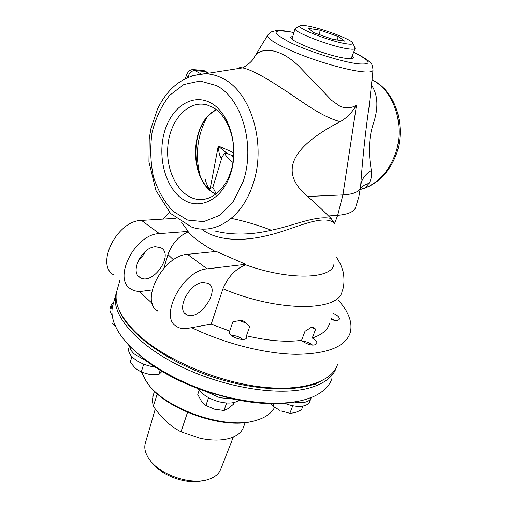 <?xml version="1.0" encoding="UTF-8"?>
<svg xmlns="http://www.w3.org/2000/svg" width="507" height="507" viewBox="0 0 507 507"><rect width="100%" height="100%" fill="white"/><g stroke="black" fill="none" stroke-linecap="round" stroke-linejoin="round"><path stroke-width="0.76" d="M232.998 162.481C228.587 159.033 225.767 155.928 224.544 153.165L228.511 154.084M233.55 158.133L231.604 155.37M216.248 193.959L212.826 187.311M233.771 155.009L231.788 155.453L229.139 154.331C226.661 153.133 223.036 150.351 218.263 145.978C218.859 153.095 219.924 157.138 221.464 158.108L224.544 153.165M221.47 158.102L222.96 155.706M233.847 152.721L218.263 145.978L210.24 188.382L212.801 187.413L221.844 157.842M208.871 188.439L210.247 188.389M200.113 175.618C195.081 155.503 197.147 136.491 206.292 118.581M187.514 412.387L181.012 431.793C170.422 426.381 161.201 417.857 153.342 406.208L157.284 393.781M181.012 431.793L200.113 438.327C211.749 440.773 221.749 440.741 230.115 438.251C237.51 435.843 242.029 431.97 243.683 426.634L245.185 422.515M153.196 395.378L152.303 400.72L153.342 406.208M145.541 442.497L145.16 443.815C144.026 448.879 145.598 454.291 149.863 460.045C160.782 475.389 191.804 485.529 208.757 479.299L209.22 479.14C215.462 476.884 219.379 473.367 220.989 468.601L233.34 437.059M152.797 463.449C162.322 476.13 187.146 484.787 202.42 480.718M206.926 72.14L205.335 71.544L194.865 70.543C191.779 70.65 189.523 72.659 188.084 76.57L188.731 76.937M206.989 72.178L205.335 71.531L194.865 70.53C191.779 70.644 189.523 72.653 188.084 76.57L186.297 75.575L185.486 78.408M205.139 71.157L203.541 70.562L193.072 69.554C189.986 69.662 187.729 71.664 186.297 75.575M331.496 318.618L334.607 320.323M302.457 341.167C306.234 341.477 309.638 342.802 312.654 345.134M231.338 335.412C235.609 335.438 239.431 336.781 242.809 339.43M112.034 309.739L111.039 305.341L113.802 301.849M112.161 315.012C110.361 312.851 109.645 310.842 110.013 308.985L110.177 308.408M113.448 321.001L112.63 323.859L115.628 326.622M123.429 338.987L129.722 346.401L145.826 360.629L134.437 354.089C131.528 351.465 129.957 348.905 129.722 346.401M313.884 384.255L315.576 384.325M311.317 397.501L311.292 397.583C310.633 399.624 308.877 401.075 306.032 401.943C302.926 402.831 299.098 402.869 294.561 402.057C277.209 405.023 256.688 404.016 233.005 399.047L219.645 397.678L206.552 391.708L233.005 399.047M311.013 398.293L309.847 401.259C309.181 403.312 307.426 404.776 304.58 405.657C299.111 407.089 292.438 406.303 284.56 403.312M283.559 411.842L280.967 410.866L289.846 413.306L295.258 412.679L301.475 409.795L302.945 406.044M271.061 403.705L272.994 406.139L279.725 410.309M273.9 403.724L272.994 406.139M292.767 405.739L289.846 413.306M239.038 400.27C234.5 403.477 227.58 403.914 218.289 401.576C208.827 398.711 202.141 394.433 198.224 388.73M199.213 390.143L197.762 394.452L201.393 401.126L205.905 405.499L214.537 409.187L223.993 410.486L228.289 408.553L233.347 404.307L233.981 402.526M208.592 397.665L205.905 405.499M226.629 403.014L223.993 410.486M154.99 367.055C146.225 365.788 138.988 362.759 133.278 357.955C129.646 354.615 128.119 351.459 128.702 348.48L128.917 347.751M131.921 356.63L130.261 362.194L135.363 368.297L141.25 372.087L149.73 374.464L153.843 374.743L158.887 374.458L161.98 371.409M143.684 364.134L141.25 372.087M160.187 370.332L158.887 374.458M145.826 360.629C162.677 373.209 182.919 383.571 206.552 391.708M320.728 381.334C299.307 392.672 254.28 391.309 210.234 376.112C166.163 360.946 130.191 334.481 120.336 312.553M274.598 407.298C272.189 412.128 267.645 415.93 260.953 418.706L256.941 420.107C226.287 430.874 162.62 408.389 146.155 381.188L141.611 372.233M147.163 382.481C163.007 408.522 223.131 430.38 253.728 420.956M332.028 378.209C329.563 386.068 323.117 392.31 312.68 396.937L305.322 399.548C281.03 406.69 241.059 403.312 203.073 389.82C165.086 376.308 132.986 354.133 119.715 333.866C113.169 323.688 110.767 314.555 112.497 306.456L113.378 303.332M116.616 291.886L115.754 294.941C111.242 314.486 135.882 344.342 180.048 366.079C224.107 387.861 279.636 396.601 309.897 387.842C324.581 383.501 333.422 376.638 336.426 367.239M354.919 47.588L355.16 48.311C354.989 49.28 352.726 49.471 348.366 48.868C332.022 46.872 293.135 32.042 295.061 28.665L296.234 27.853M338.226 36.529L344.602 41.099L332.617 39.286L314.15 32.771L308.262 28.297L320.348 30.236L338.226 36.529L337.047 39.958M320.348 30.236L318.928 34.457M346.845 43.881C331.977 41.961 296.861 28.455 299.91 25.939C300.385 25.204 302.622 25.16 306.615 25.8C321.032 27.936 352.739 39.831 352.847 43.241C353.037 44.267 351.04 44.477 346.845 43.881M117.453 288.933L116.591 291.975C113.923 305.087 122.016 320.113 140.864 337.06C167.994 360.686 217.364 381.568 259.914 386.784C302.533 392.05 332.377 381.765 337.624 364.216M216.578 109.861C189.2 122.719 189.073 181.398 215.944 194.194M201.539 229.006C216.971 241.313 243.759 241.649 269.071 235.115C293.223 229.652 323.358 212.839 334.639 223.429L331.103 218.479C316.431 215.088 293.851 225.52 273.799 229.658C252.315 235.02 232.669 235.463 214.86 230.983M331.103 218.479L328.473 215.957C322.636 209.942 315.69 203.453 307.641 196.488C279.154 172.608 289.991 147.676 340.146 121.693C319.613 115.995 300.366 100.056 282.317 88.643C263.551 76.265 250.312 69.345 242.606 67.881L242.606 67.881C244.818 66.607 252.112 62.469 255.167 55.814L253.779 58.159M237.834 68.622C238.227 67.71 239.811 67.463 242.593 67.875L205.024 73.756C211.204 73.889 217.25 75.53 223.143 78.667C251.485 92.432 266.802 145.224 252.86 184.548C242.035 218.289 214.493 235.514 191.481 226.997L170.561 213.453L155.922 190.461L148.944 161.872L149.235 138.671L150.991 128.41L157.443 109.239C168.109 87.033 183.965 75.207 205.024 73.756L191.919 75.784M352.289 55.681L353.487 57.874C352.948 58.742 350.597 58.92 346.427 58.394C329.772 56.588 290.181 41.549 290.663 37.341L292.926 35.978M138.855 259.47L140.04 259.033M333.492 313.484C337.561 315.386 339.519 317.268 339.36 319.112C338.613 320.595 336.268 320.836 332.313 319.828L331.166 319.461M311.013 327.256L315.671 329.075L312.008 326.869L304.973 331.299L301.564 340.33L303.021 341.61C309.688 345.476 314.308 346.104 316.875 343.499L316.78 343.74M315.671 329.075L312.255 337.998C315.608 339.924 317.148 341.756 316.875 343.499M239.361 320.608L246.155 323.092M246.7 337.453L246.465 335.78L249.736 326.457L244.982 322.065L242.802 320.684L240.495 320.487L232.941 321.679L229.36 332.066C228.613 337.047 245.914 342.421 246.7 337.453L246.605 337.725M157.975 311.159C139.273 301.792 163.083 255.249 187.489 254.343L216.236 251.459L245.743 264.299L245.572 264.806C235.489 268.913 227.954 276.904 222.953 288.768L211.197 324.163L229.741 331.039M246.465 335.78C267.88 340.837 286.246 342.352 301.564 340.33M312.255 337.998C321.888 334.816 327.649 330.032 329.537 323.656M181.696 222.478L188.154 231.42L188.002 231.914C178.546 236.18 171.873 243.74 167.969 254.584L163.862 268.209M340.159 121.68C346.344 118.321 351.795 112.833 356.503 105.203C351.465 108.206 346.021 108.606 340.172 106.4L331.654 100.386L298.991 66.316C279.934 47.607 261.422 47.075 255.167 55.814M211.159 103.143C229.69 113.257 239.317 147.239 230.679 173.546C222.32 200.012 199.257 210.963 182.355 198.985C165.32 187.375 157.322 156.834 164.445 131.997C171.315 107.028 192.755 92.623 211.159 103.143M213.022 107.465L207.122 104.968C188.249 99.626 169.75 120.298 167.836 146.352C165.561 172.342 179.922 197.939 198.674 199.492C213.935 200.981 229.31 185.226 232.96 162.709C236.744 140.243 227.7 115.672 213.022 107.465M215.817 194.282C188.75 181.607 188.877 122.504 216.451 109.766M216.4 109.727C189.897 122.073 188.351 178.128 213.574 193.015L215.767 194.32M113.917 275.022C94.866 265.066 117.079 220.425 141.504 220.431L175.834 218.327M138.278 260.598L142.448 256.346L145.56 251.276M155.497 246.732L160.922 247.784C174.56 254.768 152.55 286.081 140.065 277.468C129.513 272.113 141.941 247.137 155.497 246.732M188.154 231.42L159.369 233.607C134.938 233.942 112.11 279.325 131.04 289.066C134.228 291.062 138.012 291.772 142.391 291.208L152.189 289.903M215.31 251.554C203.358 245.046 194.251 238.499 188.002 231.914M333.891 264.54C331.489 279.211 289.402 280.58 245.572 264.806M211.197 324.163L191.652 327.661C224.816 343.619 265.161 353.823 295.911 354.317C327.364 353.975 345.457 346.794 350.198 332.782C352.764 322.946 348.886 312.166 338.562 300.429M245.743 264.299L207.173 268.862C182.818 270.187 158.304 317.534 176.823 326.616C179.922 328.511 183.667 329.068 188.046 328.308L191.652 327.661M202.813 282.418L208.162 283.267C221.445 289.833 198.357 322.642 186.259 314.41C175.948 309.409 189.295 283.388 202.813 282.418M139.216 291.398L152.296 303.49M373.025 70.188L369.166 106.331C365.255 131.573 361.764 168.444 360.692 185.575L360.61 186.361C360.268 191.399 354.368 194.244 342.916 194.916L337.668 215.31L328.473 215.957M360.211 189.593L365.046 188.008L360.23 189.453M371.992 79.878C394.947 90.873 406.082 128.119 394.351 156.511C387.887 172.171 378.114 182.672 365.046 188.008L369.14 183.166L364.4 185.15L360.401 188.186M369.14 183.166C371.206 179.655 371.954 175.403 371.384 170.422C365.332 174.097 361.783 179.028 360.737 185.207M371.384 170.422C369.565 160.694 367.448 141.947 373.019 124.659C378.64 108.238 378.114 95.031 371.441 85.03M193.072 69.554L200.987 73.883M203.541 70.562L205.335 71.531M205.335 71.544L208.434 73.223M222.953 288.768C278.654 312.35 339.056 311.583 342.111 291.291C345.178 284.37 343.702 272.703 342.637 270.168C341.648 267.335 341.775 265.89 336.591 257.429M271.302 230.216C258.031 225.121 244.697 221.179 231.287 218.384M167.969 254.584L173.457 259.818M334.639 223.429L337.668 215.31C348.531 214.417 354.583 211.571 355.832 206.774L358.861 196.722L360.61 186.361M356.503 105.203L342.916 194.916L307.641 196.488M141.504 220.431L159.369 233.607M187.489 254.343L207.173 268.862M216.438 85.575C241.909 98.244 255.591 145.82 243.183 181.386L233.378 201.469L219.639 215.348L203.751 221.667L187.609 220.089L172.95 211.172C164.376 201.982 157.861 190.493 153.418 176.69C150.408 162.132 149.958 147.379 152.081 132.441C155.687 118.03 161.537 105.659 169.63 95.316L183.895 84.511L200.088 81L216.438 85.575M268.083 34.685L267.563 35.477C267.88 39.508 279.173 45.991 301.437 54.927C322.503 63.096 347.897 70.124 361.58 71.664C369.121 72.482 372.943 71.912 373.051 69.953C372.404 65.428 371.65 63.185 370.788 63.236L368.843 61.252C368.139 60.403 362.442 56.423 353.632 52.234M293.94 32.518C271.289 28.626 270.218 32.042 290.707 42.772C309.2 51.651 342.738 62.101 358.176 63.831C372.841 64.928 371.314 61.087 353.601 52.31M209.48 189.453C205.696 183.09 205.31 179.085 205.43 179.605L205.449 179.738M152.721 396.899L154.521 391.189M145.16 443.815L155.288 408.934M204.397 70.758L208.814 73.16M110.013 308.985L111.039 305.341M128.702 348.48L129.412 346.072M115.754 294.941L112.497 306.456M351.123 58.673L355.052 48.583M292.026 39.045L295.061 28.665M299.91 25.939L295.131 28.424M352.847 43.241L355.134 48.038M352.422 58.495L353.487 57.874M290.822 37.733L290.663 37.341M206.545 198.814L198.674 199.492M138.677 276.359L140.065 277.468M184.922 313.345L186.259 314.41M293.959 32.442L283.66 30.775L275.421 30.775L271.961 31.713C271.701 31.497 268.222 33.918 267.563 35.477L255.16 55.821M372.005 79.745C396.144 90.962 407.165 127.941 395.587 156.08C388.577 173.02 377.601 183.959 362.663 188.908M116.591 291.975L119.982 279.997M169.623 212.452C168.799 212.782 166.613 215 163.064 219.113"/></g></svg>
